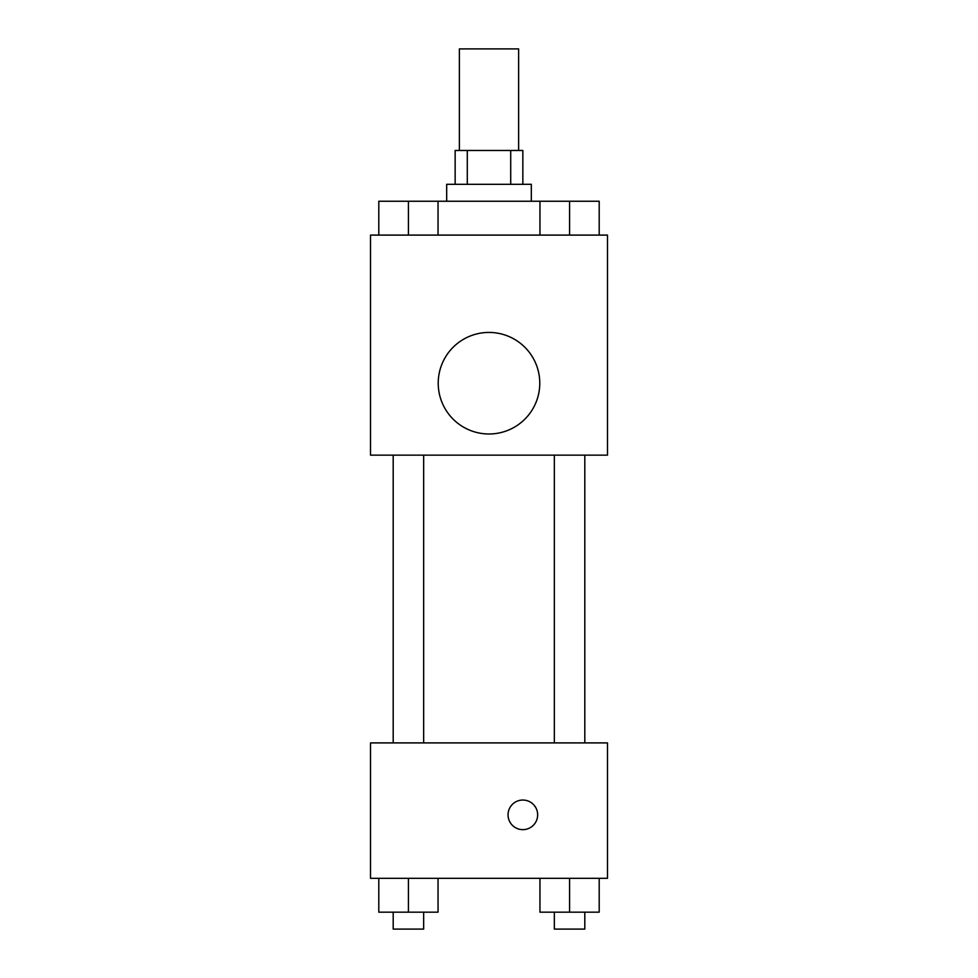 <?xml version="1.0" encoding="UTF-8"?>
<svg xmlns="http://www.w3.org/2000/svg" width="978" height="978" viewBox="0 0 978 978"><rect width="100%" height="100%" fill="white"/><g stroke="black" fill="none" stroke-linecap="round" stroke-linejoin="round"><path stroke-width="1.47" d="M518.621 150.465L518.621 48.9L459.379 48.9L459.379 150.465M467.288 184.316L467.288 150.465L455.149 150.465L455.149 184.316M467.288 150.465L522.851 150.465L522.851 184.316M510.712 184.316L510.712 150.465M446.677 201.248L446.677 184.316L531.323 184.316L531.323 201.248M539.954 235.099L539.954 201.248L378.804 201.248L378.804 235.099M370.515 235.099L607.485 235.099L607.485 455.149L370.515 455.149L370.515 235.099M489 433.987A50.783 50.783 0 0 1 445.027 357.814A50.783 50.783 0 0 1 532.973 357.814A50.783 50.783 0 0 1 489 433.987M370.515 742.901L607.485 742.901L607.485 878.317L370.515 878.317L370.515 742.901M522.851 829.65A14.817 14.817 0 0 1 510.027 807.437A14.817 14.817 0 0 1 535.675 807.437A14.817 14.817 0 0 1 522.851 829.65M539.954 878.317L539.954 912.168L599.196 912.168L599.196 878.317L599.196 912.168M569.575 912.168L569.575 878.317M584.807 912.168L584.807 929.1L554.343 929.1L554.343 912.168M378.804 878.317L378.804 912.168L438.046 912.168L438.046 878.317L438.046 912.168M408.425 912.168L408.425 878.317M423.657 912.168L423.657 929.1L393.193 929.1L393.193 912.168M539.954 201.248L599.196 201.248L599.196 235.099L599.196 201.248M569.575 235.099L569.575 201.248M584.807 201.248L554.343 201.248M408.425 235.099L408.425 201.248M438.046 235.099L438.046 201.248L438.046 235.099M423.657 201.248L393.193 201.248M554.343 455.149L554.343 742.901M584.807 455.149L584.807 742.901M423.657 742.901L423.657 455.149M393.193 742.901L393.193 455.149"/></g></svg>

